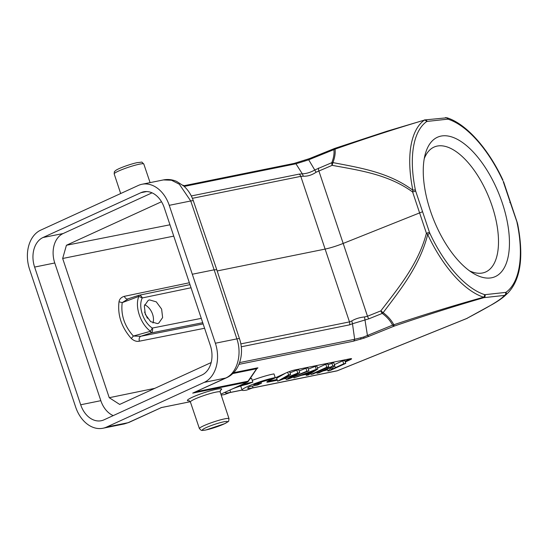 <?xml version="1.0" encoding="UTF-8"?>
<svg xmlns="http://www.w3.org/2000/svg" width="548" height="548" viewBox="0 0 548 548"><rect width="100%" height="100%" fill="white"/><g stroke="black" fill="none" stroke-linecap="round" stroke-linejoin="round"><path stroke-width="0.82" d="M204.199 382.381A31.435 22.872 -101.4 0 0 215.385 343.233L169.243 205.329A31.435 22.872 -101.4 0 0 141.98 184.265A31.435 22.872 -101.4 0 0 138.308 185.464L40.737 230.126A31.435 22.872 -101.4 0 0 29.558 269.274L75.699 407.178A31.435 22.872 -101.4 0 0 102.962 428.241A31.435 22.872 -101.4 0 0 106.627 427.05L204.199 382.381L225.639 378.045L192.711 393.115L247.415 382.038L220.906 394.17L247.58 381.983A1.569 1.569 0 0 0 248.217 381.442L248.032 381.209A1.569 1.144 78.6 0 1 247.799 381.716A1.569 1.144 78.6 0 1 247.415 382.038A1.569 1.062 65.4 0 0 247.58 381.983A1.569 1.062 65.4 0 0 247.908 381.689M192.711 393.115L226.591 377.736A9.432 6.377 65.4 0 1 225.646 378.038C236.996 373.311 242.374 354.563 236.873 338.883L215.385 343.233M257.224 368.311L257.937 367.879L257.224 367.92A1.569 1.144 -101.4 0 0 256.608 368.742L257.135 368.482L256.608 368.941M102.962 428.241L124.403 423.905L128.068 422.707L106.627 427.05M161.482 407.534L128.068 422.707A9.432 6.377 -114.6 0 0 129.02 422.398L124.382 423.905M34.613 267.075A23.68 17.235 78.6 0 1 43.011 237.51L140.925 192.691A23.68 17.235 78.6 0 1 143.754 191.773A23.68 17.235 78.6 0 1 164.256 207.733L210.329 345.432A23.68 17.235 78.6 0 1 201.931 375.003L104.017 419.823A23.68 17.235 78.6 0 1 101.312 420.713A23.68 17.235 78.6 0 1 80.686 404.773L34.613 267.075L54.759 262.978L100.832 400.677A23.578 17.152 -101.4 0 0 113.217 415.61M144.576 312.031L147.412 318.244M157.44 323.594L150.673 321.649L145.33 314.388L144.329 305.928L148.241 300.318L149.515 299.907L156.276 301.845L161.626 309.106L162.619 317.566L158.715 323.176L157.44 323.594M152.988 323.012A12.577 8.501 65.4 0 0 144.624 304.757M191.033 287.769L142.254 297.954A3.932 2.85 -101.8 0 0 138.829 295.31A3.932 2.85 -101.8 0 0 138.411 295.441L138.843 296.393L142.254 297.954C137.98 306.51 143.22 322.21 152.323 328.06L150.515 331.287L150.933 332.972L140.795 336.273L203.13 323.923M204.582 328.266L139.404 341.185A3.932 2.85 78.8 0 1 140.795 336.273L133.37 336.04L150.515 331.287C140.432 324.005 134.561 306.414 138.843 296.393L122.197 302.647L119.019 301.743C119.478 299.009 121.266 297.201 124.389 296.317L189.355 282.761M211.165 362.55L119.676 404.431L109.244 397.704L154.858 388.327M127.657 298.989A3.932 2.85 78.2 0 1 124.389 296.317M139.404 341.185C136.726 341.801 134.027 340.904 131.315 338.493L133.37 336.04C124.43 325.992 120.704 314.867 122.197 302.647L128.259 298.811M173.757 236.126L62.664 258.485L109.244 397.704M152.043 192.841L63.123 233.544A23.578 17.152 -101.4 0 0 54.759 262.978M161.502 201.739L66.424 245.264L62.664 258.485M169.962 224.796L66.424 245.264M424.248 158.667A67.582 31.448 -112 0 1 434.591 146.85A67.582 31.448 -112 0 1 492.09 205.986A67.582 31.448 -112 0 1 485.199 272.192A67.582 31.448 -112 0 1 469.554 270.87M430.406 210.864A75.446 35.099 -112 0 1 425.207 154.317A75.446 35.099 -112 0 1 460.293 141.035A75.446 35.099 -112 0 1 502.29 202.972A75.446 35.099 -112 0 1 473.267 273.336A75.446 35.099 -112 0 1 430.406 210.864M426.618 121.601A94.571 44.004 68 0 0 415.405 190.094A2.356 0.767 168.4 0 0 412.877 190.231A96.804 45.039 68 0 1 424.358 120.122C394.95 128.896 365.18 138.569 335.054 149.145L334.835 148.398A3.932 1.829 68 0 0 334.602 148.46A3.932 3.932 0 0 1 334.821 148.378L387.032 131.205L424.358 120.122A2.356 2.076 54.5 0 1 426.618 121.601L427.084 121.43A2.356 2.069 -96.3 0 0 424.926 119.868M351.768 320.943C355.385 318.785 359.632 317.456 364.509 316.956L367.496 316.258L380.839 310.867A3.932 1.829 68 0 0 382.264 313.408L368.914 318.799L352.48 323.758L351.768 320.943L349.48 321.895L300.79 176.367L303.345 176.223C307.736 176.374 311.983 175.038 316.086 172.236L332.15 165.338C359.447 170.359 388.436 174.38 412.617 192.006L426.419 233.256L427.693 234.496C419.85 265.609 400.663 289.365 383.148 312.668L380.839 310.867C398.677 287.604 418.391 263.91 426.419 233.256L429.474 232.338L415.679 191.108L412.617 192.006L412.877 190.231C388.594 172.195 359.995 167.825 332.937 162.598L331.828 162.674C333.698 157.817 334.383 153.467 333.869 149.631L335.054 149.145C335.534 153.104 334.828 157.591 332.937 162.598L332.15 165.338A3.932 1.829 68 0 1 331.828 162.674L315.052 169.846C310.798 172.319 306.551 173.648 302.311 173.832L295.947 163.79L304.585 161.112L304.667 160.441M506.071 292.235A94.571 44.004 68 0 0 517.285 223.735A2.356 0.767 -11.6 0 1 517.661 224.043C523.922 256.485 520.723 279.411 508.058 292.844A96.804 45.039 68 0 1 505.694 294.783A2.356 2.076 -125.5 0 0 506.071 292.235L505.605 292.406A2.356 2.069 83.7 0 1 504.413 295.406L505.694 294.783L504.585 296.084C501.756 298.537 497.865 301.208 492.912 304.099L466.732 318.484C482.5 309.99 500.345 300.701 504.413 295.406L483.857 297.667C454.669 306.12 424.81 315.586 394.279 326.074L369.099 336.246A3.932 1.829 -112 0 1 367.407 335.308L364.509 316.956M216.775 269.732L239.503 338.794A9.432 1.082 161.8 0 0 236.873 338.883L214.145 269.822L190.731 200.979L179.333 184.231L171.483 180.23L163.42 179.922C167.907 179.059 172.312 179.552 176.634 181.415L183.854 186.094C188.163 190.033 191.327 194.958 193.355 200.863L216.768 269.705L214.145 269.822L192.485 274.206M334.602 148.46A3.932 1.829 68 0 0 333.869 149.631L308.688 159.797A3.932 1.829 -112 0 1 309.415 158.625L334.602 148.46M316.086 172.236L308.688 159.797L304.585 161.112M303.345 176.223L302.311 173.832L299.167 174.113L191.293 195.958M309.415 158.625L294.18 163.407A3.932 2.856 78.6 0 1 295.947 163.79L184.21 186.416M363.468 337.089L354.672 339.294A3.932 2.856 78.6 0 1 353.172 341.233L364.119 338.116L363.468 337.089L392.594 325.135C390.327 320.731 386.881 316.819 382.264 313.408L383.148 312.668C387.874 316.21 391.43 320.238 393.813 324.759C424.2 314.6 454.134 305.414 483.61 297.208A2.356 1.945 108 0 0 484.5 294.598L485.049 294.66A2.356 2.069 -96.3 0 1 483.857 297.667L483.61 297.208A96.804 45.039 68 0 1 427.693 234.496L429.872 233.338A94.571 44.004 68 0 0 484.5 294.598M277.302 380.237L268.568 382.004A6.288 0.719 -18.5 0 1 266.814 382.072A6.288 0.719 -18.5 0 1 268.554 380.929L286.453 372.736A6.288 0.719 -18.5 0 1 294.893 369.955L349.829 358.83A6.288 0.719 -18.5 0 1 351.583 358.762A6.288 0.719 -18.5 0 1 349.85 359.899L345.281 361.988M327.526 369.77A6.288 0.719 -18.5 0 1 323.512 370.873L323.039 370.969M305.969 374.428L301.599 375.312M305.914 374.277L306.291 375.394L308.373 374.969L317.84 369.023L316.847 366.057L315.285 366.379L316.278 369.338L293.961 377.887L293.516 376.949M285.96 378.483L284.672 378.743M261.033 382.12L261.41 383.23L253.738 384.785A13.721 1.575 -18.5 0 1 271.205 379.442L275.226 377.606L273.986 373.9A19.646 2.26 161.5 0 0 252.251 380.367M241.031 385.902A19.646 2.26 161.5 0 0 240.832 386.415L242.065 390.114A19.646 2.26 161.5 0 0 246.758 390.06L253.032 387.758A13.721 1.575 -18.5 0 1 247.71 388.237A13.721 1.575 -18.5 0 1 249.744 386.614L257.423 385.052L261.41 383.23M233.003 388.655A13.721 1.575 -18.5 0 1 247.127 384.285L252.84 382.127L251.607 378.428A19.646 2.26 161.5 0 0 250.1 378.716M517.661 224.043L510.147 202.102L509.798 202.568M503.516 181.525L517.312 222.762M467.389 318.224A3.932 3.932 0 0 1 466.965 318.429L337.458 370.715A3.932 1.829 -112 0 1 337.232 370.777L466.732 318.484A3.932 1.829 68 0 0 466.965 318.429A3.932 1.829 68 0 0 467.067 318.381M502.817 180.498A94.571 44.004 68 0 0 448.189 119.231A2.356 1.945 -72 0 0 446.997 117.779L424.371 119.964M445.483 117.608A2.356 2.069 83.7 0 1 447.641 119.169L427.084 121.43M394.279 326.074L393.813 324.759L392.594 325.135A3.932 1.829 68 0 0 394.279 326.074M345.035 361.248L349.597 359.159A6.288 0.719 161.5 0 0 350.514 358.707M327.259 369.044A6.288 0.719 161.5 0 0 327.279 369.03L327.944 371.01L329.951 370.599L345.74 363.372L343.726 363.783L330.773 369.749L334.712 365.605L332.794 365.995L317.004 373.222L319.011 372.818L332.033 366.831L327.944 371.01M277.055 379.497L268.321 381.264A6.288 0.719 161.5 0 1 267.636 381.387M308.908 370.832L307.921 367.866L305.914 368.277L306.901 371.236L289.803 378.093L299.756 372.681L297.749 373.092L281.042 379.867L290.604 374.537L288.597 374.942L277.624 381.196L296.119 374.085L286.282 379.442L288.248 379.045L308.908 370.832L306.901 371.236M299.187 370.969L305.914 368.277M299.756 372.681L298.77 369.722L296.756 370.126L297.749 373.092M290.043 372.852L296.756 370.126M290.604 374.537L289.618 371.578L289.029 371.695M277.624 381.196L276.637 378.236L285.583 373.133M308.312 369.051L315.285 366.379M334.712 365.605L333.725 362.646L328.088 364.735M345.74 363.372L344.754 360.413L342.733 360.817L334.39 364.639M310.668 373.524L310.976 374.442L312.983 374.037L328.779 366.804L327.786 363.845L325.779 364.249L317.511 368.037M287.686 372.208L288.597 374.942M286.077 377.825L285.864 377.195M285.885 378.25L286.282 379.442M293.961 377.887L302.489 374.969L309.243 373.599L306.291 375.394M317.84 369.023L316.278 369.338M314.497 370.325L310.367 372.921L304.948 374.017L314.497 370.325M310.072 372.037L310.367 372.921M331.807 363.029L332.794 365.995M342.733 360.817L343.726 363.783M316.703 372.332L317.004 373.222M325.779 364.249L326.766 367.215L310.976 374.442M328.779 366.804L326.766 367.215M252.464 386.059L253.032 387.758M275.226 377.606A19.646 2.26 161.5 0 0 254.162 383.812A19.646 2.26 161.5 0 0 242.065 390.114L230.146 392.519M221.18 394.998A19.646 2.26 161.5 0 0 224.379 394.587L230.653 392.286A13.721 1.575 -18.5 0 1 225.324 392.765A13.721 1.575 -18.5 0 1 226.44 391.656M252.84 382.127A19.646 2.26 161.5 0 0 239.757 385.566M229.907 390.073L230.653 392.286M232.695 373.585L256.608 368.742L248.032 381.209L195.958 391.752M161.242 407.609L190.293 401.725L160.996 407.637M189.375 400.787A18.063 2.076 -18.5 0 1 194.362 396.362A18.063 2.076 -18.5 0 1 216.652 389.224A18.063 2.076 -18.5 0 1 220.289 390.443M202.719 322.704L150.933 332.972A3.932 2.85 -101.2 0 0 152.323 328.06L201.267 318.361M131.315 338.493C121.533 327.423 117.43 315.175 119.019 301.743M100.832 400.677L80.686 404.773M63.123 233.544L43.011 237.51M140.925 192.691L146.713 191.547M448.189 119.231L447.641 119.169M503.215 181.498L510.147 202.102M517.285 223.735L517.011 222.728M505.605 292.406L485.049 294.66M429.474 232.338L429.872 233.338M415.405 190.094L415.679 191.108M422.542 211.734L343.185 243.435L367.496 316.258A3.932 1.829 -112 0 0 368.914 318.799M318.477 168.065A3.932 1.829 -112 0 0 318.799 170.729L343.185 243.435C336.657 246.011 330.65 247.888 325.17 249.08L217.179 270.952M239.606 362.598L354.672 339.294L352.48 323.758L349.576 324.854A3.932 2.856 78.6 0 0 349.48 321.895L240.812 343.904M241.243 346.795L349.576 324.854M169.243 205.329L190.731 200.979A9.432 1.082 -18.8 0 1 193.355 200.863M183.936 185.738L183.121 185.457M192.389 198.321L300.79 176.367A3.932 2.856 78.6 0 0 299.139 174.12M252.772 387.881L337.232 370.777A3.932 2.856 78.6 0 1 336.773 370.928L252.553 387.984M242.045 390.053L230.366 392.416M257.224 367.92L233.578 372.709M238.928 364.365L353.172 341.233M369.099 336.246L364.119 338.116M360.79 338.041L360.755 339.233M257.937 367.879L257.135 368.482M349.597 359.159L349.85 359.899M268.568 382.004L268.321 381.264M294.954 376.024L294.749 375.407M311.093 371.64L311.326 372.339M335.321 367.626L334.664 365.66M330.382 367.598L330.588 368.222M120.676 193.533L114.189 173.915A15.611 1.795 -18.5 0 1 123.053 169.188A15.611 1.795 -18.5 0 1 139.452 164.174A15.611 1.795 -18.5 0 1 143.795 164.01L150.097 182.621M190.389 401.965A15.707 1.808 -18.5 0 1 199.301 397.211A15.707 1.808 -18.5 0 1 215.809 392.163A15.707 1.808 -18.5 0 1 220.186 391.998L229.016 418.693A15.611 1.795 161.5 0 0 224.666 418.857A15.611 1.795 161.5 0 0 208.267 423.871A15.611 1.795 161.5 0 0 199.41 428.598L190.389 401.965L189.074 400.677M206.075 429.92A13.255 1.521 161.5 0 0 223.858 424.056A13.255 1.521 161.5 0 0 223.831 421.796A13.255 1.521 161.5 0 0 206.041 427.666A13.255 1.521 161.5 0 0 206.075 429.92M248.217 381.442L257.067 368.359M161.4 407.575L129.02 422.398M127.417 299.064L138.391 295.427A3.932 3.932 0 0 1 138.829 295.31L189.985 284.638M239.503 338.794C244.689 353.761 239.544 372.017 226.591 377.73M141.98 184.265L163.42 179.922M184.217 185.676L182.813 185.203M294.18 163.407L183.539 185.813M508.058 292.844L504.626 296.05M336.773 370.928A3.932 3.932 0 0 0 337.458 370.715M503.016 180.278C488.412 148.755 466.321 123.814 446.983 117.772M114.189 173.915C114.45 170.024 114.539 172.079 115.655 170.503C118.546 168.277 130.89 163.886 137.404 162.598C143.672 162.187 140.651 161.222 143.795 164.01M199.41 428.598L201.171 430.269C201.637 430.173 200.486 430.844 205.801 430.009L224.838 423.631C229.886 420.282 228.221 422.803 229.016 418.693M220.467 390.176L220.186 391.998"/></g></svg>
